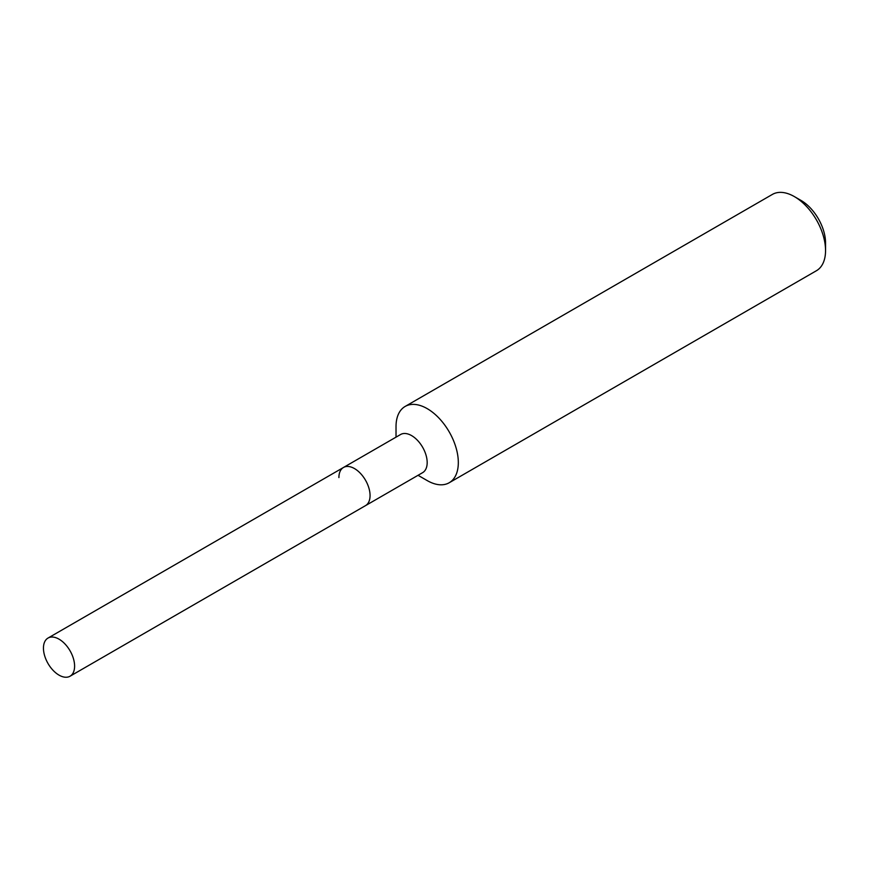 <?xml version="1.0" encoding="UTF-8"?>
<svg xmlns="http://www.w3.org/2000/svg" width="869" height="869" viewBox="0 0 869 869"><rect width="100%" height="100%" fill="white"/><g stroke="black" fill="none" stroke-linecap="round" stroke-linejoin="round"><path stroke-width="1.3" d="M70.041 676.223A22.029 12.72 -120 0 0 74.604 666.132A22.029 12.72 -120 0 0 64.99 643.972A22.029 12.72 -120 0 0 48.012 638.063A22.029 12.72 -120 0 0 43.45 648.155A22.029 12.72 -120 0 0 53.063 670.314A22.029 12.72 -120 0 0 70.041 676.223L365.501 505.639A22.029 12.72 -120 0 0 370.064 495.547A22.029 12.72 -120 0 1 365.501 505.639L422.616 472.66A22.029 12.72 -120 0 0 427.179 462.58A22.029 12.72 -120 0 0 417.554 440.409A22.029 12.72 -120 0 0 400.587 434.511L343.472 467.479A22.029 12.72 -120 0 0 338.91 477.57M343.472 467.479A22.029 12.72 -120 0 1 360.45 473.388A22.029 12.72 -120 0 1 370.064 495.547A22.029 12.72 -120 0 0 360.45 473.388A22.029 12.72 -120 0 0 343.472 467.479L48.012 638.063M418.054 475.3L427.179 480.568A44.058 25.44 -120 0 0 449.197 482.751A44.058 25.44 -120 0 0 458.321 462.58A44.058 25.44 -120 0 0 439.095 418.239A44.058 25.44 -120 0 0 405.15 406.442A44.058 25.44 -120 0 0 396.025 426.614L396.025 437.14M794.396 196.611L800.99 200.413A34.727 20.052 -120 0 1 825.55 242.951L825.55 250.565A44.058 25.44 -120 0 0 794.396 196.611A44.058 25.44 -120 0 0 772.367 194.428L405.15 406.442M449.197 482.751L816.425 270.726A44.058 25.44 -120 0 0 825.55 250.565"/></g></svg>
